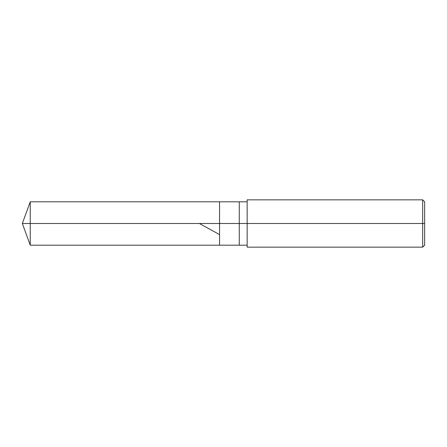 <?xml version="1.0" encoding="UTF-8"?>
<svg xmlns="http://www.w3.org/2000/svg" width="447" height="447" viewBox="0 0 447 447"><rect width="100%" height="100%" fill="white"/><g stroke="black" fill="none" stroke-linecap="round" stroke-linejoin="round"><path stroke-width="0.67" d="M247.163 201.809L30.245 201.809L22.35 223.5L30.245 223.5L30.245 245.191L30.245 223.5L30.245 245.191L30.245 223.5L219.555 223.5L219.555 245.191L219.555 201.809L219.555 223.5L22.35 223.5L30.245 245.191L247.163 245.191M30.245 223.5L30.245 201.809L30.245 223.5M219.555 223.5L219.555 245.191L219.555 223.5L239.279 223.5L239.279 245.191L239.279 223.5L239.279 245.191L239.279 223.5L247.163 223.5L247.163 247.163L247.163 223.5L422.678 223.5L422.678 247.163L422.678 223.5L422.678 247.163L422.678 223.5L424.65 223.5L424.65 245.191L424.65 201.809L424.65 223.5L422.678 223.5L422.678 199.837L422.678 223.5L239.279 223.5L239.279 201.809L239.279 223.5L219.555 223.5L219.555 201.809L219.555 223.5M239.279 223.5L239.279 201.809L239.279 223.5M247.163 223.5L247.163 199.837L247.163 223.5M422.678 223.5L422.678 199.837L422.678 223.5M199.407 223.5L219.164 234.384M247.163 247.163L422.678 247.163L424.65 245.191M247.163 199.837L422.678 199.837L424.65 201.809"/></g></svg>
